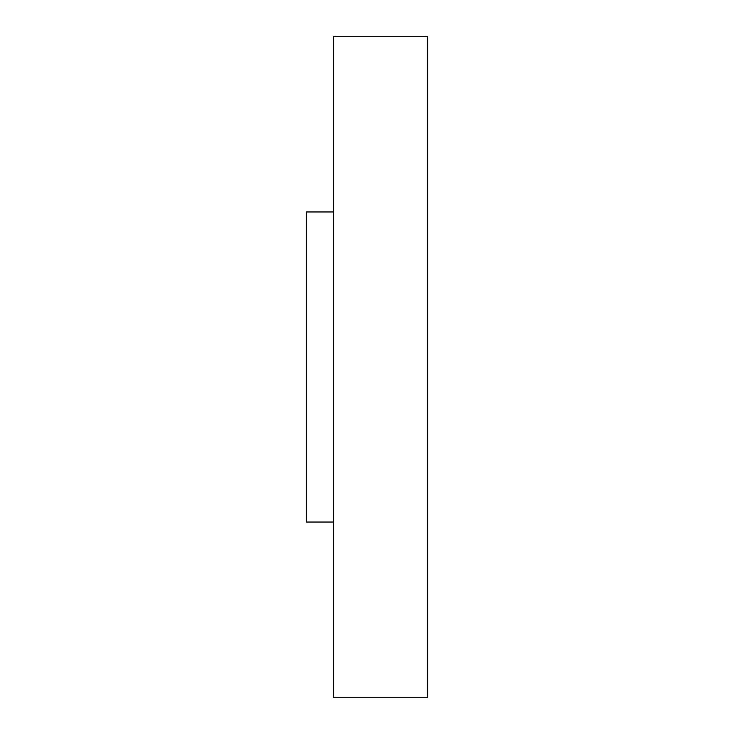 <?xml version="1.0" encoding="UTF-8"?>
<svg xmlns="http://www.w3.org/2000/svg" width="734" height="734" viewBox="0 0 734 734"><rect width="100%" height="100%" fill="white"/><g stroke="black" fill="none" stroke-linecap="round" stroke-linejoin="round"><path stroke-width="1.1" d="M333.3 211.961L306.335 211.961L306.335 522.039L333.3 522.039M427.665 697.3L427.665 36.7L333.3 36.7L333.3 697.3L427.665 697.3"/></g></svg>
